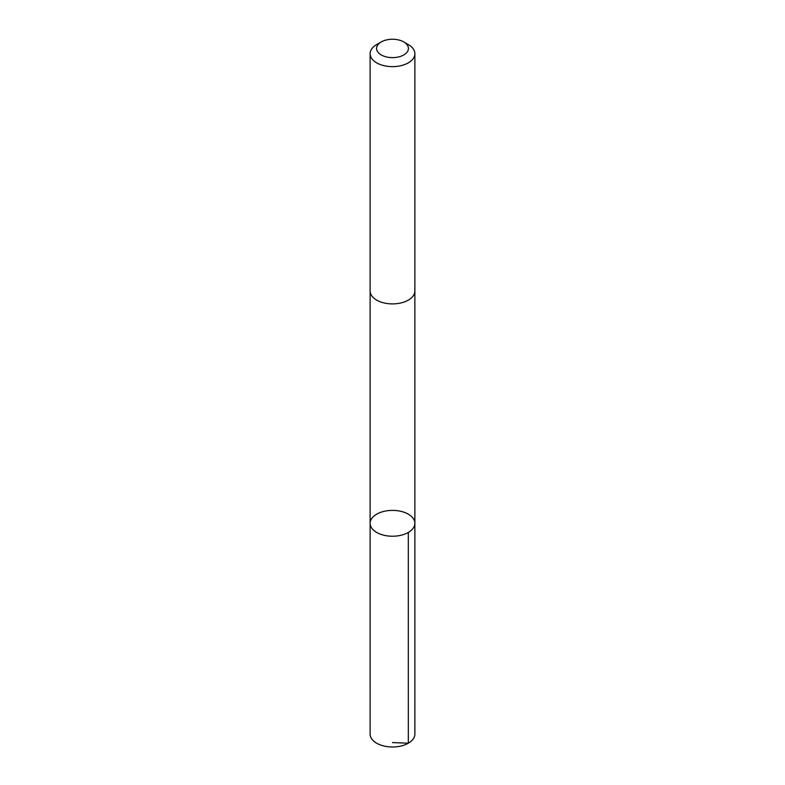 <?xml version="1.0" encoding="UTF-8"?>
<svg xmlns="http://www.w3.org/2000/svg" width="785" height="785" viewBox="0 0 785 785"><rect width="100%" height="100%" fill="white"/><g stroke="black" fill="none" stroke-linecap="round" stroke-linejoin="round"><path stroke-width="1.18" d="M402.048 511.624A22.372 12.923 180 0 1 414.873 523.301A22.372 12.923 180 0 1 392.5 536.224A22.372 12.923 180 0 1 370.127 523.301A22.372 12.923 180 0 1 402.048 511.624M370.118 734.063A22.382 12.923 0 0 0 382.943 745.75A22.382 12.923 0 0 0 414.882 734.063L414.873 523.301A22.372 12.923 180 0 1 392.5 536.224A22.372 12.923 180 0 1 370.127 523.301L370.118 734.063M381.245 41.939L376.672 44.578A22.382 12.923 0 0 0 370.118 53.714L370.118 290.97A22.382 12.923 0 0 0 382.943 302.657A22.382 12.923 0 0 0 414.882 290.97L414.882 53.714A22.382 12.923 0 0 0 408.328 44.578L403.755 41.939A15.916 9.194 0 0 0 381.245 41.939A15.916 9.194 0 0 0 385.71 56.755A15.916 9.194 0 0 0 405.521 53.733A15.916 9.194 0 0 0 403.755 41.939M370.118 53.714A22.382 12.923 0 0 0 382.943 65.4A22.382 12.923 0 0 0 414.882 53.714M392.5 742.59L408.328 743.199L408.318 532.436M370.127 291.363L370.127 523.301M414.873 291.363L414.873 523.301"/></g></svg>
